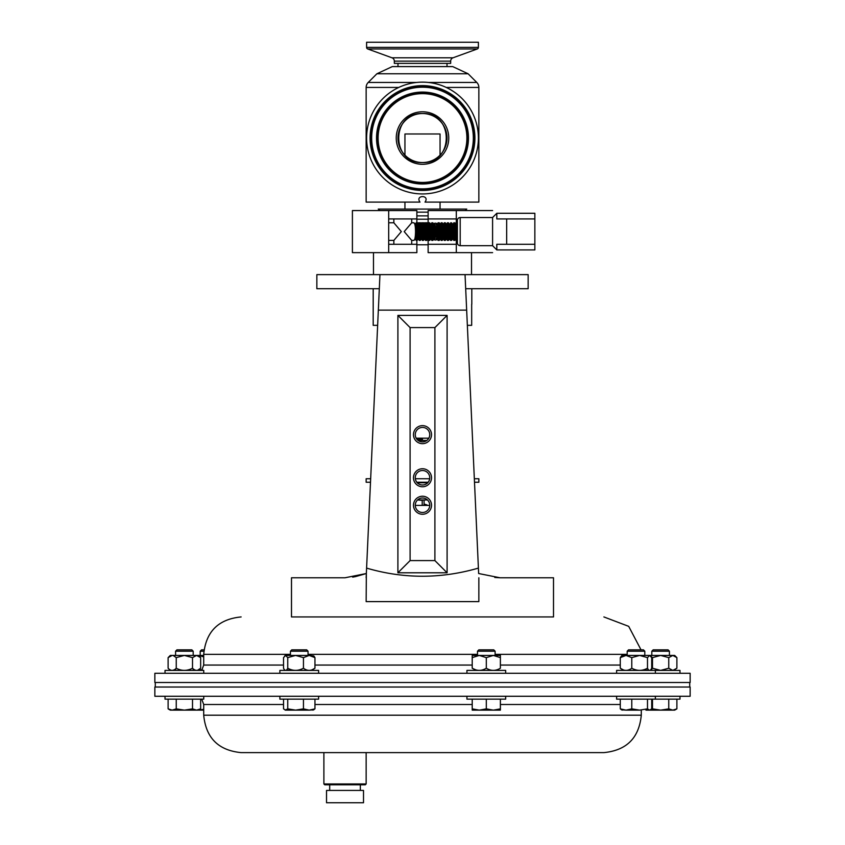 <?xml version="1.0" encoding="UTF-8"?>
<svg xmlns="http://www.w3.org/2000/svg" width="845" height="845" viewBox="0 0 845 845"><rect width="100%" height="100%" fill="white"/><g stroke="black" fill="none" stroke-linecap="round" stroke-linejoin="round"><path stroke-width="1.27" d="M397.984 138.041A24.516 24.516 0 0 0 422.5 162.546A24.516 24.516 0 0 0 447.016 138.041A24.516 24.516 0 0 0 422.5 113.526C454.198 112.068 454.124 164.057 422.5 162.546C390.855 164.057 390.823 112.068 422.5 113.526A24.516 24.516 0 0 0 397.984 138.041A24.516 24.516 0 0 1 422.5 113.526A24.516 24.516 0 0 1 447.016 138.041M366.603 138.041A55.897 55.897 0 0 0 422.5 193.938A55.897 55.897 0 0 0 478.397 138.041A55.897 55.897 0 0 0 422.5 82.145A55.897 55.897 0 0 0 366.603 138.041M376.891 73.769L392.281 66.597L452.719 66.597L468.109 73.769L376.891 73.769L368.219 82.451A7.045 7.045 0 0 0 366.149 87.426L366.149 202.103L419.997 202.103C414.737 194.772 430.263 194.772 425.003 202.103L478.851 202.103L478.851 87.426L446.223 87.426M468.109 73.769L476.781 82.451A7.045 7.045 0 0 1 478.851 87.426M397.984 66.597L397.984 63.375M447.016 66.597L447.016 63.375M478.397 42.25L366.603 42.25L366.603 47.373L478.397 47.373L478.397 42.25M450.67 61.136L394.33 61.136L394.33 63.375L450.67 63.375L450.67 61.136A3.549 3.549 0 0 1 453.004 57.798L477.288 48.968A1.69 1.69 0 0 0 478.397 47.373M394.33 61.136A3.549 3.549 0 0 0 391.995 57.798L367.712 48.968A1.69 1.69 0 0 1 366.603 47.373M417.198 222.826L419.173 222.826M420.324 222.826L422.299 222.826M423.461 222.826L425.426 222.826M426.588 222.826L428.13 222.826M404.945 202.103L404.945 209.085L378.243 209.085A3.549 3.549 0 0 1 379.637 210.563M378.243 209.085L466.757 209.085A3.549 3.549 0 0 0 465.363 210.563M466.757 209.085L440.055 209.085L440.055 202.103M428.13 244.786L416.87 244.786M393.854 218.929L393.854 222.795L401.333 231.593L393.854 240.413L388.689 240.413L388.689 244.279L416.87 244.279L416.87 252.644L352.407 252.644L352.407 210.563L416.87 210.563L416.87 222.795M388.689 244.279L388.689 252.644M388.689 210.563L388.689 218.929L416.87 218.929M388.689 218.929L388.689 222.795L393.854 222.795M416.87 240.413L416.87 244.279M452.793 239.167L454.621 240.413C456.691 241.047 456.691 222.161 454.621 222.795L452.793 224.041M453.744 240.413C454.79 239.927 455.392 236.991 455.529 231.604C455.392 226.217 454.79 223.281 453.744 222.795M452.445 239.167L453.004 239.167A7.563 1.32 -90 0 0 454.325 231.604A7.563 1.32 -90 0 0 453.004 224.041L452.445 224.041M451.494 222.795C452.476 223.291 453.004 226.217 453.089 231.604C453.004 236.991 452.476 239.927 451.494 240.413L452.645 238.797A7.563 1.32 -90 0 0 453.554 231.604A7.563 1.32 -90 0 0 452.645 224.411L451.494 222.795L449.667 224.041M451.494 240.413L450.617 240.413C451.663 239.927 452.255 236.991 452.402 231.604C452.255 226.217 451.663 223.281 450.617 222.795M449.308 239.167L449.878 239.167A7.563 1.32 -90 0 0 451.198 231.604A7.563 1.32 -90 0 0 449.878 224.041L449.308 224.041M448.357 222.795C449.35 223.291 449.878 226.217 449.962 231.604C449.878 236.991 449.35 239.927 448.357 240.413L449.508 238.797A7.563 1.32 -90 0 0 450.427 231.604A7.563 1.32 -90 0 0 449.508 224.411L448.357 222.795L447.48 222.795L446.361 224.369A7.563 1.32 -90 0 1 448.061 231.604A7.563 1.32 -90 0 1 446.361 238.839A7.563 1.32 -90 0 0 447.301 231.604A7.563 1.32 -90 0 0 446.382 224.411L445.23 222.795L444.354 222.795L443.224 224.369A7.563 1.32 -90 0 1 444.935 231.604A7.563 1.32 -90 0 1 443.224 238.839L444.354 240.413C445.399 239.927 445.991 236.991 446.139 231.604C445.991 226.217 445.399 223.281 444.354 222.795M447.924 228.182A7.563 1.32 -90 0 0 447.776 231.604A7.563 1.32 -90 0 0 447.924 235.026M447.28 224.696L446.931 226.418M448.357 240.413L447.48 240.413C448.537 239.927 449.128 236.991 449.265 231.604C449.128 226.217 448.537 223.281 447.48 222.795M446.635 224.062L446.487 224.643M446.487 238.565L446.635 239.146M444.354 240.413L445.23 240.413L446.382 238.797L447.48 240.413M446.931 236.79L447.28 238.512M449.667 239.167L450.617 240.413M460.198 217.524L460.198 245.684A2.82 2.82 0 0 1 457.377 242.864L457.377 220.344A2.82 2.82 0 0 1 460.198 217.524L492.582 217.524L492.582 245.684L496.818 249.919L496.818 244.279L534.853 244.279L534.853 249.919L496.818 249.919M455.613 238.565A7.563 1.32 -90 0 0 455.73 238.797A7.563 1.32 -90 0 0 457.377 234.171L457.377 240.022L456.342 239.938L455.73 238.797M455.751 237.931L456.036 239.146M460.198 245.684L492.582 245.684M496.818 218.929L506.673 218.929L496.818 218.929L496.818 213.289L534.853 213.289L534.853 218.929L506.673 218.929L506.673 244.279L496.818 244.279M534.853 244.279L534.853 218.929M457.377 234.171L457.377 229.037A7.563 1.32 -90 0 0 455.73 224.411A7.563 1.32 -90 0 0 455.613 224.643M457.377 223.186L456.342 223.27L455.73 224.411M456.025 224.062L455.751 225.277M411.705 240.413L404.216 231.604L411.705 222.795L413.923 222.795C414.916 223.291 415.444 226.217 415.529 231.604C415.444 236.991 414.916 239.927 413.923 240.413L411.705 240.413L411.705 244.279M413.923 240.413L415.075 238.797A7.563 1.32 -90 0 0 415.993 231.604A7.563 1.32 -90 0 0 415.075 224.411L413.923 222.795M414.874 239.167L415.444 239.167A7.563 1.32 -90 0 0 416.765 231.604A7.563 1.32 -90 0 0 415.444 224.041L414.874 224.041M417.06 240.413C418.043 239.927 418.571 236.991 418.655 231.604C418.571 226.217 418.043 223.291 417.06 222.795L418.212 224.411A7.563 1.32 -90 0 1 419.12 231.604A7.563 1.32 -90 0 1 418.212 238.797L417.06 240.413L416.184 240.413C417.229 239.927 417.821 236.991 417.969 231.604C417.821 226.217 417.229 223.281 416.184 222.795L415.233 224.041M417.06 222.795L416.184 222.795M418.011 239.167L418.571 239.167A7.563 1.32 -90 0 0 419.891 231.604A7.563 1.32 -90 0 0 418.571 224.041L418.011 224.041M420.187 240.413C421.169 239.927 421.708 236.991 421.782 231.604C421.708 226.217 421.169 223.291 420.187 222.795L421.338 224.411A7.563 1.32 -90 0 1 422.257 231.604A7.563 1.32 -90 0 1 421.338 238.797L420.187 240.413L419.31 240.413C420.356 239.927 420.958 236.991 421.095 231.604C420.947 226.217 420.356 223.281 419.31 222.795L418.359 224.041M420.187 222.795L419.31 222.795M388.689 240.413L388.689 222.795M418.359 239.167L419.31 240.413M415.233 239.167L416.184 240.413M423.313 222.795C424.306 223.291 424.834 226.217 424.919 231.604C424.834 236.991 424.306 239.927 423.313 240.413L424.465 238.797A7.563 1.32 -90 0 0 425.384 231.604A7.563 1.32 -90 0 0 424.465 224.411L423.313 222.795L422.447 222.795L421.317 224.369A7.563 1.32 -90 0 1 423.028 231.604A7.563 1.32 -90 0 1 421.317 238.839L422.447 240.413C423.493 239.927 424.084 236.991 424.222 231.604C424.084 226.217 423.493 223.281 422.447 222.795M422.88 228.182A7.563 1.32 -90 0 0 422.732 231.604A7.563 1.32 -90 0 0 422.88 235.026M422.236 224.696L421.887 226.418M423.313 240.413L422.447 240.413M421.592 224.062L421.444 224.643M424.264 239.167L424.834 239.167A7.563 1.32 -90 0 0 426.155 231.604A7.563 1.32 -90 0 0 424.834 224.041L424.264 224.041M425.574 222.795L426.45 222.795C428.521 222.161 428.521 241.047 426.45 240.413L425.574 240.413C426.619 239.927 427.211 236.991 427.359 231.604C427.211 226.217 426.619 223.281 425.574 222.795L424.623 224.041M424.623 239.167L425.574 240.413M421.444 238.565L421.592 239.146M421.887 236.79L422.236 238.512M427.285 239.167L427.961 239.167A7.563 1.32 -90 0 0 429.281 231.604A7.563 1.32 -90 0 0 427.961 224.041L427.285 224.041M429.577 240.413C430.559 239.927 431.098 236.991 431.172 231.604C431.098 226.217 430.559 223.291 429.577 222.795L430.728 224.411A7.563 1.32 -90 0 1 431.647 231.604A7.563 1.32 -90 0 1 430.728 238.797L429.577 240.413L428.7 240.413C429.746 239.927 430.348 236.991 430.485 231.604C430.348 226.217 429.746 223.281 428.7 222.795L427.75 224.041M427.707 224.643L427.581 225.277M429.577 222.795L428.7 222.795M428.151 226.418L427.929 228.287M427.295 239.146A7.563 1.32 -90 0 0 428.51 231.604A7.563 1.32 -90 0 0 427.295 224.062M427.929 234.921L428.151 236.79M427.581 237.931L427.707 238.565M427.75 239.167L428.7 240.413M431.837 240.413L432.703 240.413C433.696 239.927 434.224 236.991 434.309 231.604C434.224 226.217 433.696 223.291 432.703 222.795L431.837 222.795L430.707 224.369A7.563 1.32 -90 0 1 432.418 231.604A7.563 1.32 -90 0 1 430.707 238.839L431.837 240.413C432.883 239.927 433.474 236.991 433.612 231.604C433.474 226.217 432.883 223.281 431.837 222.795M432.703 240.413L433.855 238.797L434.425 239.938L436.749 231.604L434.425 223.27L433.834 224.369A7.563 1.32 -90 0 1 435.545 231.604A7.563 1.32 -90 0 1 433.834 238.839A7.563 1.32 -90 0 0 434.774 231.604A7.563 1.32 -90 0 0 433.855 224.411L432.703 222.795M430.992 224.062L430.834 224.643M432.27 228.182A7.563 1.32 -90 0 0 432.122 231.604A7.563 1.32 -90 0 0 432.27 235.026M431.626 224.696L431.288 226.418M431.288 236.79L431.626 238.512M430.834 238.565L430.992 239.146M435.397 240.117L436.992 238.797A7.563 1.32 -90 0 0 437.9 231.604A7.563 1.32 -90 0 0 436.992 224.411L435.397 223.091M436.685 224.062A7.563 1.32 -90 0 0 436.58 224.041A7.563 1.32 -90 0 0 436.041 224.696M435.397 228.182A7.563 1.32 -90 0 0 435.259 231.604A7.563 1.32 -90 0 0 435.397 235.026M436.369 239.938L437.435 231.604L436.369 223.27M434.763 224.696L434.414 226.418M436.791 239.167L437.351 239.167A7.563 1.32 -90 0 0 438.671 231.604A7.563 1.32 -90 0 0 437.351 224.041L436.791 224.041M436.833 224.643A7.563 1.32 -90 0 0 436.39 226.418M438.09 222.795L438.967 222.795C441.037 222.161 441.048 241.047 438.967 240.413L438.09 240.413C439.136 239.927 439.738 236.991 439.875 231.604C439.738 226.217 439.136 223.281 438.09 222.795L437.14 224.041M436.971 225.277L436.611 228.287M437.319 228.287L437.319 234.921M436.611 234.921L436.971 237.931M437.14 239.167L438.09 240.413M436.39 236.79A7.563 1.32 -90 0 0 436.833 238.565M436.041 238.512A7.563 1.32 -90 0 0 436.58 239.167A7.563 1.32 -90 0 0 436.685 239.146M434.414 236.79L434.763 238.512M434.119 224.062L433.971 224.643M433.971 238.565L434.119 239.146M439.97 238.565A7.563 1.32 -90 0 0 440.076 238.797A7.563 1.32 -90 0 0 441.808 231.604A7.563 1.32 -90 0 0 440.076 224.411A7.563 1.32 -90 0 0 439.97 224.643M442.104 240.413C443.086 239.927 443.614 236.991 443.699 231.604C443.614 226.217 443.086 223.291 442.104 222.795L443.245 224.411A7.563 1.32 -90 0 1 444.164 231.604A7.563 1.32 -90 0 1 443.245 238.797L442.104 240.413L441.227 240.413C442.273 239.927 442.864 236.991 443.012 231.604C442.864 226.217 442.273 223.281 441.227 222.795L440.076 224.411M440.382 224.062L440.097 225.277M442.104 222.795L441.227 222.795M441.66 228.182A7.563 1.32 -90 0 0 441.523 231.604A7.563 1.32 -90 0 0 441.66 235.026M441.016 224.696L440.456 228.287M440.456 234.921L441.016 238.512M440.097 237.931L440.382 239.146M440.076 238.797L441.227 240.413M445.23 240.413C446.213 239.927 446.751 236.991 446.825 231.604C446.751 226.217 446.213 223.291 445.23 222.795M443.509 224.062L443.361 224.643M444.797 228.182A7.563 1.32 -90 0 0 444.65 231.604A7.563 1.32 -90 0 0 444.797 235.026M444.153 224.696L443.805 226.418M443.805 236.79L444.153 238.512M443.361 238.565L443.509 239.146M456.311 223.333L456.311 218.929L428.13 218.929L428.13 210.563L492.593 210.563M456.311 218.929L456.311 210.563M492.593 252.644L428.13 252.644L428.13 239.874M456.311 252.644L456.311 244.279L428.13 244.279M456.311 244.279L456.311 239.874M456.311 239.103L456.311 224.105M428.13 223.333L428.13 218.929M440.055 155.153L440.055 133.985L404.945 133.985L404.945 155.153M379.447 285.863L379.32 288.715L316.854 288.715L316.854 274.625L465.046 274.625L478.407 568.104C440.91 578.941 403.635 578.941 366.593 568.104L366.35 573.523L345.035 577.769L291.493 577.769L291.493 616.934L553.507 616.934L553.507 577.769L499.965 577.769L478.65 573.523L478.407 568.104M431.52 505.257A9.02 9.02 0 0 0 422.5 496.237A9.02 9.02 0 0 0 413.48 505.257A9.02 9.02 0 0 0 422.5 514.267A9.02 9.02 0 0 0 431.52 505.257M429.735 505.257A7.235 7.235 0 0 0 422.5 498.011A7.235 7.235 0 0 0 415.265 505.257A7.235 7.235 0 0 0 422.5 512.492A7.235 7.235 0 0 0 429.735 505.257M429.735 434.647A7.235 7.235 0 0 0 422.5 427.412A7.235 7.235 0 0 0 415.265 434.647A7.235 7.235 0 0 0 422.5 441.893A7.235 7.235 0 0 0 429.735 434.647M431.52 434.647A9.02 9.02 0 0 0 422.5 425.637A9.02 9.02 0 0 0 413.48 434.647A9.02 9.02 0 0 0 422.5 443.667A9.02 9.02 0 0 0 431.52 434.647M429.735 477.752A7.235 7.235 0 0 0 422.5 470.517A7.235 7.235 0 0 0 415.265 477.752A7.235 7.235 0 0 0 422.5 484.998A7.235 7.235 0 0 0 429.735 477.752M431.52 477.752A9.02 9.02 0 0 0 422.5 468.743A9.02 9.02 0 0 0 413.48 477.752A9.02 9.02 0 0 0 422.5 486.773A9.02 9.02 0 0 0 431.52 477.752M355.587 576.586L366.35 573.523L366.149 601.608L478.851 601.608L478.851 577.769M422.215 500.43L422.215 505.394M494.769 577.462L499.965 577.769M352.661 577.124L355.47 576.607M366.149 577.769L366.35 573.523M434.9 560.584L434.9 327.596L410.1 327.596L410.1 560.584L434.9 560.584L447.1 572.783L397.9 572.783L410.1 560.584M397.9 572.783L397.9 315.396L410.1 327.596M397.9 315.396L447.1 315.396L434.9 327.596M447.1 315.396L447.1 572.783M466.662 310.126L378.338 310.126L366.593 568.104M378.338 310.126L379.954 274.625M465.679 288.715L528.146 288.715L528.146 274.625L465.046 274.625L465.109 276.188M379.32 288.715L378.359 309.84M377.652 325.336L373.194 325.336L373.194 288.715M471.806 304.211L471.806 288.715M467.348 325.336L471.679 325.336L471.679 304.211M690.143 673.275L154.857 673.275L154.857 682.517L690.143 682.517L690.143 673.275M553.507 616.934L291.493 616.934M415.265 505.394L429.735 505.394M416.194 438.196L428.806 438.196M422.5 439.326L416.976 439.326L422.5 439.326M426.831 440.456L418.169 440.456M427.707 482.78L417.293 482.78L422.5 482.231M427.422 499.944L417.578 499.944L422.5 500.43M641.292 715.197L203.708 715.197C205.927 737.928 218.39 750.402 241.121 752.62L603.879 752.62C626.61 750.392 639.084 737.928 641.292 715.197L641.292 710.127M154.857 696.269L690.143 696.269L690.143 687.027L154.857 687.027L154.857 696.269M366.149 783.949L365.304 784.794L324.733 784.794L323.888 783.949L366.149 783.949L366.149 752.62L334.462 752.62M505.669 696.269L505.669 699.142L466.936 699.142L466.936 696.269M505.669 673.275L505.669 670.402L466.936 670.402L466.936 673.275M475.64 669.8L472.218 668.226C476.918 671.067 481.608 671.067 486.308 668.226C490.956 671.067 495.656 671.067 500.388 668.226L500.388 655.435L493.343 655.435L486.308 657.621L479.263 655.435L493.343 655.435L500.388 657.621L500.388 655.435M472.218 668.226C472.218 671.067 472.218 671.067 472.218 668.226L472.218 655.435L472.218 657.621L479.263 655.435L472.218 655.435M486.308 668.226L486.308 657.621M500.388 668.226C500.388 671.067 500.388 671.067 500.388 668.226M496.797 669.853L495.107 670.402M500.388 710.075L500.388 708.87L500.388 710.127L472.218 710.127L472.218 708.87L472.218 710.127M472.218 699.142L472.218 708.87L479.263 710.127L486.308 708.87L486.308 699.142M500.388 699.142L500.388 708.87L493.343 710.127L486.308 708.87M477.499 651.199L478.861 649.837L493.744 649.837L495.107 651.199L477.499 651.199L477.499 655.435M495.107 651.199L495.107 655.435M679.982 673.275L679.982 670.402L616.618 670.402L616.618 673.275M203.751 673.275L203.751 670.402L165.018 670.402L165.018 673.275M318.607 673.275L318.607 670.402L279.875 670.402L279.875 673.275M679.982 696.269L679.982 699.142L616.618 699.142L616.618 696.269M203.751 696.269L203.751 699.142L165.018 699.142L165.018 696.269M318.607 696.269L318.607 699.142L279.875 699.142L279.875 696.269M620.283 699.142L620.283 708.87L626.029 710.127L621.402 709.842M620.283 708.87L622.385 710.127M626.029 710.127L631.785 708.87L639.633 710.127L626.029 710.127M652.488 699.142L652.488 708.87L660.621 710.127L645.95 710.127M651.706 699.142L651.706 708.87L649.594 710.127L647.492 708.87L647.492 699.142M631.785 699.142L631.785 708.87M639.633 710.127L647.492 708.87M627.191 651.199L628.543 649.837L643.436 649.837L644.798 651.199L627.191 651.199L627.191 655.435M652.488 708.87L650.861 709.652M660.621 710.127L668.754 708.87L672.821 710.127L660.621 710.127M672.821 710.127L676.887 708.87L674.701 710.127L672.821 710.127L676.887 708.87L676.887 699.142M668.754 699.142L668.754 708.87M651.812 651.199L653.174 649.837L668.057 649.837L669.42 651.199L651.812 651.199L651.812 655.435M203.708 709.282L199.05 710.127L203.708 710.127M203.835 651.199L200.202 651.199L200.202 655.435M203.972 649.837L201.564 649.837L200.202 651.199M192.512 699.142L192.512 708.87L196.579 710.127L170.299 710.127L168.113 708.87L168.113 699.142M192.512 708.87L184.379 710.127L176.246 708.87L172.179 710.127L168.113 708.87L172.179 710.127M196.579 710.127L200.645 708.87L196.579 710.127L198.469 710.127L200.645 708.87L200.645 699.142M176.246 699.142L176.246 708.87M175.58 651.199L176.943 649.837L191.826 649.837L193.188 651.199L175.58 651.199L175.58 655.435M314.953 699.142L314.953 708.87L312.851 710.127M314.953 708.87L309.207 710.127L285.156 710.127L287.744 708.87L287.744 699.142M313.822 709.842L309.207 710.127L303.45 708.87L295.592 710.127L287.744 708.87M283.529 699.142L283.529 708.87L285.631 710.127M303.45 699.142L303.45 708.87M290.437 651.199L291.8 649.837L306.682 649.837L308.045 651.199L290.437 651.199L290.437 655.435M631.785 657.621L639.633 655.435L621.899 655.435L620.283 657.621L626.029 655.435L631.785 657.621L631.785 668.226C637.024 671.067 642.253 671.067 647.492 668.226L647.492 657.621L639.633 655.435L649.594 655.435L647.492 657.621M650.861 669.578L652.488 668.226L660.621 670.402L668.754 668.226L668.754 657.621L660.621 655.435L649.594 655.435L651.706 657.621L651.706 668.226C650.291 671.067 648.886 671.067 647.492 668.226M648.622 669.905L644.798 670.307M623.356 669.905L620.283 668.226L620.283 657.621M620.283 668.226C624.075 671.067 627.909 671.067 631.785 668.226M668.754 668.226L672.821 670.402L676.887 668.226L676.887 657.621L672.821 655.435L660.621 655.435L652.488 657.621L650.861 656.259L651.812 656.987M668.754 657.621L672.821 655.435L674.701 655.435L676.887 657.621M676.887 668.226L673.454 670.349M652.488 668.226L652.488 657.621M203.708 655.435L196.896 655.456M203.708 656.903L199.05 655.435M195.808 670.317L194.139 669.578M197.603 670.254L202.282 669.684M176.246 668.226C181.622 671.067 187.041 671.067 192.512 668.226C195.227 671.067 197.941 671.067 200.645 668.226L200.645 657.621L196.579 655.435L192.512 657.621L184.379 655.435L172.179 655.435L168.113 657.621L168.113 668.226C170.806 671.067 173.51 671.067 176.246 668.226L176.246 657.621L173.383 655.646M196.579 655.435L184.379 655.435L176.246 657.621M168.113 657.621L170.299 655.435L172.179 655.435L170.141 656.016M174.26 669.8L172.443 670.391M172.211 670.402L171.546 670.349M192.512 668.226L192.512 657.621M200.645 668.226L197.656 670.243M194.572 669.842L193.188 668.849L193.188 670.402M313.822 655.931L314.953 657.621L309.207 655.435L295.592 655.435L287.744 657.621L285.631 655.435L295.592 655.435L303.45 657.621L309.207 655.435L313.822 655.931M287.744 657.621L287.744 668.226C286.339 671.067 284.934 671.067 283.529 668.226L283.529 657.621L285.631 655.435L284.659 655.931M287.744 668.226C292.93 671.067 298.169 671.067 303.45 668.226L303.45 657.621M303.45 668.226C307.253 671.067 311.087 671.067 314.953 668.226L314.953 657.621M314.953 668.226L311.868 669.905M290.437 670.307L286.613 669.905M424.074 500.388L424.074 504.454M424.021 505.394L424.021 504.454M360.35 790.424L360.35 784.794M329.698 790.424L329.698 784.794M326.529 802.75L363.508 802.75L363.508 790.424L326.529 790.424L326.529 802.75M474.341 478.745L478.851 478.745L478.851 482.231L474.499 482.231M428.193 482.231L416.807 482.231M370.501 482.231L366.149 482.231L366.149 478.745L370.659 478.745M429.672 478.745L415.328 478.745M448.758 138.041A26.258 26.258 0 0 1 422.5 164.3A26.258 26.258 0 0 1 396.242 138.041A26.258 26.258 0 0 1 422.5 111.783A26.258 26.258 0 0 1 448.758 138.041M377.071 138.041A45.429 45.429 0 0 0 422.5 183.471A45.429 45.429 0 0 0 467.929 138.041A45.429 45.429 0 0 0 422.5 92.601A45.429 45.429 0 0 0 377.071 138.041M378.106 138.041A44.394 44.394 0 0 0 422.5 182.435A44.394 44.394 0 0 0 466.894 138.041A44.394 44.394 0 0 0 422.5 93.647A44.394 44.394 0 0 0 378.106 138.041M376.532 138.041A45.968 45.968 0 0 0 422.5 183.999A45.968 45.968 0 0 0 468.468 138.041A45.968 45.968 0 0 0 422.5 92.073A45.968 45.968 0 0 0 376.532 138.041M473.337 138.041A50.837 50.837 0 0 0 422.5 87.204A50.837 50.837 0 0 0 371.663 138.041A50.837 50.837 0 0 0 422.5 188.879A50.837 50.837 0 0 0 473.337 138.041M473.865 138.041A51.365 51.365 0 0 0 422.5 86.665A51.365 51.365 0 0 0 371.135 138.041A51.365 51.365 0 0 0 422.5 189.407A51.365 51.365 0 0 0 473.865 138.041M370.089 138.041A52.411 52.411 0 0 0 422.5 190.452A52.411 52.411 0 0 0 474.911 138.041A52.411 52.411 0 0 0 422.5 85.63A52.411 52.411 0 0 0 370.089 138.041M398.777 87.426L366.149 87.426M476.781 82.451L428.32 82.451M416.68 82.451L368.219 82.451M477.288 48.968L367.712 48.968M453.004 57.798L391.995 57.798M428.13 219.204L416.87 219.204M416.87 215.866L428.13 215.866M428.13 212.158L416.87 212.158M620.283 665.057L500.388 665.057M472.218 665.057L314.953 665.057M283.529 665.057L203.708 665.057L201.723 670.402M627.191 654.347L495.107 654.347M477.499 654.347L308.045 654.347M290.437 654.347L203.708 654.347C205.916 631.627 218.39 619.153 241.121 616.934M203.708 715.197L203.708 704.498L283.529 704.498M314.953 704.498L472.218 704.498M500.388 704.498L620.283 704.498M373.479 252.644L373.479 274.625M471.521 252.644L471.521 274.625M492.582 217.524L496.818 213.289M411.705 218.929L411.705 222.795M393.854 240.413L393.854 244.279M641.028 649.837L628.691 626.346L603.879 616.934M203.708 654.347L203.708 665.057M689.721 687.027L689.721 682.517M155.279 687.027L155.279 682.517M203.708 704.498L201.723 699.142M323.888 783.949L323.888 752.62M655.361 673.275L655.361 670.402M655.361 699.142L655.361 696.269M644.798 651.199L644.798 655.435M644.798 669.43L644.798 670.402M669.42 651.199L669.42 655.435M651.812 668.849L651.812 670.402M175.58 668.849L175.58 670.402M193.188 651.199L193.188 655.435M290.437 669.43L290.437 670.402M308.045 651.199L308.045 655.435M198.469 655.435L200.645 657.621M427.771 505.394A9.728 9.728 0 0 0 424.021 504.159"/></g></svg>
